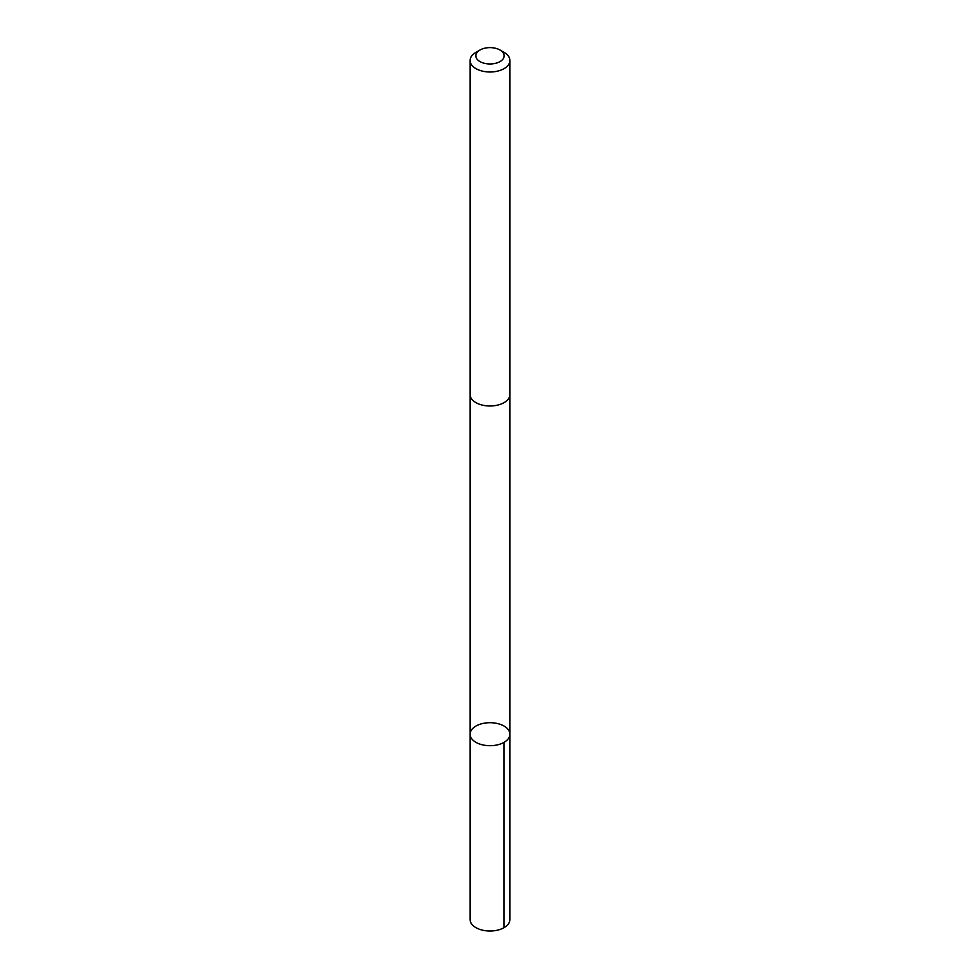 <?xml version="1.0" encoding="UTF-8"?>
<svg xmlns="http://www.w3.org/2000/svg" width="980" height="980" viewBox="0 0 980 980"><rect width="100%" height="100%" fill="white"/><g stroke="black" fill="none" stroke-linecap="round" stroke-linejoin="round"><path stroke-width="1.47" d="M470.18 733.126A19.906 11.491 180 0 1 490.931 722.713A19.906 11.491 180 0 1 509.906 734.192A19.906 11.491 180 0 1 490 745.694A19.906 11.491 180 0 1 470.094 734.192A19.906 11.491 180 0 1 470.18 733.126M470.094 919.522A19.906 11.491 0 0 0 489.069 931A19.906 11.491 0 0 0 509.821 920.588A19.906 11.491 0 0 0 509.906 919.522L509.906 734.192A19.906 11.491 180 0 1 490 745.694A19.906 11.491 180 0 1 470.094 734.192L470.094 919.522M479.98 50.017L475.925 52.369A19.906 11.491 0 0 0 470.094 60.491L470.094 394.499A19.906 11.491 0 0 0 489.069 405.977A19.906 11.491 0 0 0 509.821 395.577A19.906 11.491 0 0 0 509.906 394.499L509.906 60.491A19.906 11.491 0 0 0 504.075 52.369L500.021 50.017A14.161 8.171 0 0 0 479.98 50.017A14.161 8.171 0 0 0 483.973 63.198A14.161 8.171 0 0 0 504.1 56.571A14.161 8.171 0 0 0 500.021 50.017M470.094 60.491A19.906 11.491 0 0 0 489.069 71.981A19.906 11.491 0 0 0 509.821 61.569A19.906 11.491 0 0 0 509.906 60.491M504.075 742.326L504.075 927.644M470.094 394.805L470.094 734.192M509.906 394.805L509.906 734.192"/></g></svg>
